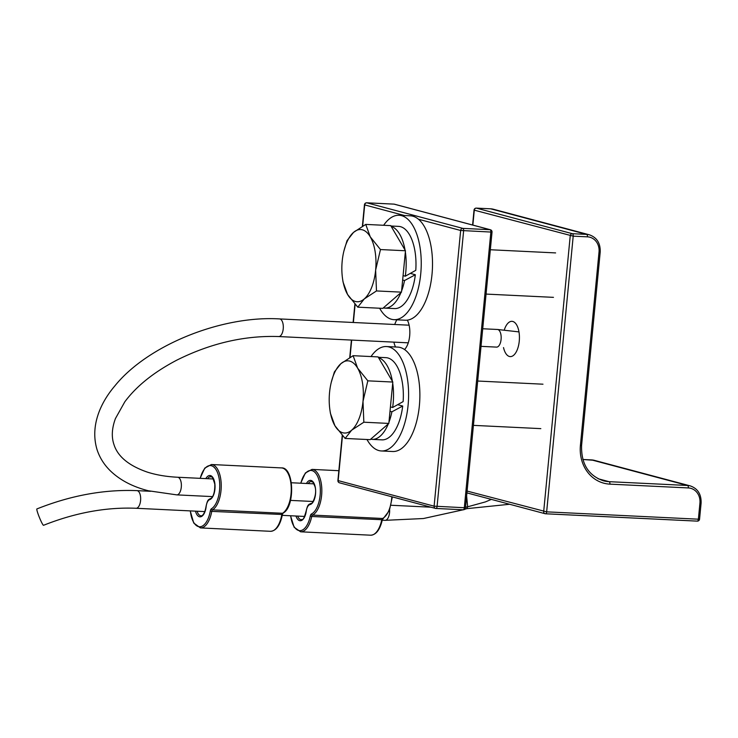 <?xml version="1.0" encoding="UTF-8"?>
<svg xmlns="http://www.w3.org/2000/svg" width="738" height="738" viewBox="0 0 738 738"><rect width="100%" height="100%" fill="white"/><g stroke="black" fill="none" stroke-linecap="round" stroke-linejoin="round"><path stroke-width="1.11" d="M472.855 225.09L474.285 210.229A2.205 1.937 -75.1 0 1 476.434 208.134A2.205 1.042 -87.2 0 0 476.333 208.116A2.205 2.205 0 0 0 474.027 210.109L573.205 236.16A2.205 1.042 -87.2 0 0 572.393 233.697A2.205 1.937 104.9 0 0 570.234 235.791L543.694 511.48A2.205 1.937 104.9 0 0 545.428 513.759A2.205 1.042 -87.2 0 0 545.53 513.777A2.205 1.042 -87.2 0 0 546.655 511.849L467.089 491.065M466.914 492.883L545.068 513.703A2.205 2.205 0 0 0 545.53 513.777L697.253 521.129A2.205 2.205 0 0 0 699.559 519.137L698.379 519.192A2.205 1.042 92.8 0 1 697.253 521.129L697.253 521.129A2.205 1.042 92.8 0 1 697.152 521.111L545.631 513.768M587.439 236.843A14.742 12.943 -75.1 0 1 599.025 252.092L580.419 445.337A37.518 32.942 104.9 0 0 609.911 484.137L688.342 487.938A14.742 12.943 -75.1 0 1 699.928 503.178L698.379 519.192L546.655 511.849L573.205 236.16L587.439 236.843A2.205 1.042 -87.2 0 0 586.627 234.389L572.393 233.697L476.434 208.134L490.678 208.817A2.205 1.042 -87.2 0 0 490.576 208.808L476.333 208.116A2.205 1.042 -87.2 0 0 476.148 208.144M504.294 329.932A17.657 8.303 92.8 0 1 511.951 321.334A17.657 8.303 92.8 0 1 519.257 341.15A17.657 8.303 92.8 0 1 510.235 356.602A17.657 8.303 92.8 0 1 503.519 347.589M339.886 482.883A2.205 1.937 -75.1 0 1 339.526 482.827L435.485 508.399A2.205 2.205 0 0 0 435.946 508.464L463.178 509.783A2.205 2.205 0 0 0 465.484 507.79L434.11 506.167A2.205 1.937 104.9 0 0 435.844 508.454A2.205 1.042 -87.2 0 0 435.946 508.464A2.205 1.042 -87.2 0 0 437.071 506.536L463.621 230.846A2.205 1.042 -87.2 0 0 462.809 228.383A2.205 1.937 104.9 0 0 460.65 230.477L492.025 232.11A2.205 2.205 0 0 0 490.401 229.758A2.205 1.937 104.9 0 0 490.041 229.702A2.205 1.042 92.8 0 1 490.853 232.166L464.303 507.855A2.205 1.042 92.8 0 1 463.178 509.783A2.205 1.042 92.8 0 1 463.077 509.774L436.047 508.464M393.88 204.131A2.205 1.042 92.8 0 1 393.981 204.122L366.749 202.802A2.205 2.205 0 0 0 364.443 204.795L364.701 204.915A2.205 1.937 -75.1 0 1 366.851 202.821A2.205 1.042 -87.2 0 0 366.749 202.802A2.205 1.042 -87.2 0 0 366.565 202.83M393.981 204.122A2.205 1.042 92.8 0 1 394.083 204.14A2.205 1.937 -75.1 0 1 394.443 204.195A2.205 2.205 0 0 0 393.981 204.122M339.526 482.827A2.205 1.937 -75.1 0 1 338.152 480.604L337.903 480.484A2.205 2.205 0 0 0 339.526 482.827M395.559 346.989A17.657 8.303 92.8 0 1 393.898 342.128M394.756 324.499A17.657 8.303 92.8 0 1 396.878 319.822M407.358 320.144A17.657 8.303 92.8 0 1 404.525 349.544M371.011 356.555A52.269 24.585 92.8 0 1 386.444 346.546A52.269 24.585 92.8 0 1 408.096 405.199A52.269 24.585 92.8 0 1 381.389 450.964A52.269 24.585 92.8 0 1 366.989 439.507M386.444 346.546L397.717 347.091A52.269 24.585 92.8 0 1 419.369 405.743A52.269 24.585 92.8 0 1 392.662 451.508L381.389 450.964M383.649 225.274A52.269 24.585 92.8 0 1 399.083 215.265A52.269 24.585 92.8 0 1 421.112 268.669A52.269 24.585 92.8 0 1 394.027 319.683A52.269 24.585 92.8 0 1 391.564 319.296A52.269 24.585 92.8 0 1 379.627 308.226M399.083 215.265L410.356 215.81A52.269 24.585 92.8 0 1 432.385 269.213A52.269 24.585 92.8 0 1 405.3 320.227L394.027 319.683M378.52 357.626A41.153 19.354 92.8 0 1 392.395 381.325M392.708 383.234A41.153 19.354 92.8 0 1 392.644 407.487L403.132 401.61A41.153 19.354 92.8 0 0 385.909 357.653L378.326 357.284M397.717 404.692L402.708 406.029L391.896 411.813L390.005 411.306M390.43 406.896L392.644 407.487M391.896 411.813A41.153 19.354 92.8 0 1 388.954 422.237M388.299 423.889A41.153 19.354 92.8 0 1 372.118 439.378A41.153 19.354 92.8 0 1 370.67 439.193M402.708 406.029A41.153 19.354 92.8 0 1 381.924 439.857L372.118 439.378M391.158 226.345A41.153 19.354 92.8 0 1 405.042 250.044M405.346 251.953A41.153 19.354 92.8 0 1 405.282 276.206L415.771 270.339A41.153 19.354 92.8 0 0 398.548 226.372L390.965 226.012M410.356 273.411L415.346 274.748L404.535 280.532L402.644 280.025M403.068 275.615L405.282 276.206M404.535 280.532A41.153 19.354 92.8 0 1 401.592 290.956M400.937 292.608A41.153 19.354 92.8 0 1 384.766 308.097A41.153 19.354 92.8 0 1 383.308 307.912M415.346 274.748A41.153 19.354 92.8 0 1 394.562 308.576L384.766 308.097M353.105 355.688L357.616 368.124A36.144 17.002 -87.2 0 0 340.901 363.668A36.144 17.002 -87.2 0 0 331.27 382.302L334.388 371.924L340.901 363.668L353.105 355.688L378.096 356.906L392.819 382.044L388.834 423.428L370.125 439.663L345.135 438.446L334.923 425.743A36.144 17.002 -87.2 0 0 351.648 430.189L345.135 438.446M330.412 413.308L329.923 410.042A36.144 17.002 -87.2 0 0 334.923 425.743L330.412 413.308M331.27 382.302A36.144 17.002 -87.2 0 0 329.554 392.478A36.144 17.002 -87.2 0 0 329.923 410.042M357.616 368.124L367.828 380.836L362.995 401.389A36.144 17.002 -87.2 0 0 357.616 368.124M362.995 401.389L363.843 422.21L351.648 430.189A36.144 17.002 -87.2 0 0 362.995 401.389M392.819 382.044L367.828 380.836M388.834 423.428L363.843 422.21M365.744 224.407L370.264 236.843A36.144 17.002 -87.2 0 0 353.539 232.387A36.144 17.002 -87.2 0 0 343.908 251.021L347.035 240.643L353.539 232.387L365.744 224.407L390.734 225.625L405.466 250.763L401.481 292.147L382.773 308.383L357.773 307.165L347.57 294.462A36.144 17.002 -87.2 0 0 364.286 298.918L357.773 307.165M343.05 282.027L342.561 278.77A36.144 17.002 -87.2 0 0 347.57 294.462L343.05 282.027M343.908 251.021A36.144 17.002 -87.2 0 0 342.192 261.197A36.144 17.002 -87.2 0 0 342.561 278.77M370.264 236.843L380.467 249.555L375.633 270.108A36.144 17.002 -87.2 0 0 370.264 236.843M375.633 270.108L376.481 290.938L364.286 298.918A36.144 17.002 -87.2 0 0 375.633 270.108M405.466 250.763L380.467 249.555M401.481 292.147L376.481 290.938M466.619 495.954L467.652 506.803L485.364 501.923L491.36 499.395M136.927 490.632C104.159 489.322 70.82 495.429 36.9 508.934A8.828 0.876 67.9 0 0 39.4 517.449A8.828 0.876 67.9 0 0 43.533 525.299C75.211 512.725 106.06 507.052 136.069 508.27A8.828 4.151 -87.2 0 0 140.644 499.654A8.828 4.151 -87.2 0 0 136.927 490.632L150.506 491.296M466.693 508.666L467.652 506.803L465.549 507.126M599.025 252.092L600.206 252.036C600.501 243.217 596.894 237.479 589.376 234.813A16.946 14.88 104.9 0 0 586.627 234.389L490.678 208.817A16.946 14.88 -75.1 0 1 493.418 209.251L589.376 234.813M580.419 445.337L581.599 445.272L600.206 252.036M609.911 484.137A2.205 1.042 -87.2 0 0 609.099 481.674A35.313 31.005 -75.1 0 1 603.38 480.789C588.297 475.512 581.037 463.676 581.599 445.272M688.342 487.938A2.205 1.042 -87.2 0 0 687.53 485.475L609.099 481.674L598.029 478.722M699.928 503.178L701.1 503.122C701.395 494.303 697.788 488.565 690.27 485.899A16.946 14.88 104.9 0 0 687.53 485.475L591.572 459.912A2.205 1.042 -87.2 0 0 591.47 459.894A2.205 1.042 -87.2 0 0 591.369 459.894M493.418 209.251L490.576 208.808A2.205 1.042 -87.2 0 0 490.466 208.808M594.321 460.337L582.854 459.479L591.572 459.912A16.946 14.88 -75.1 0 1 594.321 460.337L690.27 485.899M490.041 229.702L462.809 228.383L366.851 202.821L394.083 204.14L490.041 229.702M362.653 226.123L364.701 204.915L404.544 215.533M418.446 219.232L460.65 230.477L434.11 506.167L338.152 480.604L342.478 435.669M350.015 357.404L351.685 340.089M353.373 322.488L355.116 304.388M518.971 331.897L497.44 329.471A8.828 4.151 92.8 0 1 500.493 332.875A8.828 4.151 92.8 0 1 500.567 342.257A8.828 4.151 92.8 0 1 496.582 347.109L481.028 346.353M382.247 520.198L385.061 520.336A8.828 4.151 -87.2 0 0 389.627 509.893M212.535 496.609L176.788 494.875A8.828 4.151 -87.2 0 0 180.773 490.023A8.828 4.151 -87.2 0 0 180.699 480.65A8.828 4.151 -87.2 0 0 177.637 477.246L213.383 478.98M176.788 494.875L148.393 490.77C132.692 486.785 120.017 480.143 110.368 470.853C104.15 464.755 99.731 457.754 97.121 449.857C89.962 426.527 100.073 403.243 114.842 385.919C147.6 345.236 221.575 315.384 279.573 318.917A8.828 4.151 92.8 0 1 282.626 322.321A8.828 4.151 92.8 0 1 282.709 331.703A8.828 4.151 92.8 0 1 278.715 336.546C244.656 335.393 210.727 343.235 176.926 360.089C153.882 372.155 136.502 386.066 124.805 401.823L115.46 418.511C111.862 428.224 111.355 436.868 113.929 444.451C117.693 456.499 128.818 465.715 147.323 472.108C156.253 474.968 166.354 476.674 177.637 477.246M195.487 511.148A12.14 5.71 -87.2 0 0 201.271 516.6A12.14 5.71 -87.2 0 0 206.151 506.582L206.031 506.508C204.426 515.853 201.179 516.13 201.013 515.788A11.033 5.194 92.8 0 1 197.092 511.222M206.031 506.508C207.719 498.787 208.605 499.884 210.358 498.602A1.107 0.959 72.5 0 0 209.721 499.608A12.14 5.71 -87.2 0 0 214.684 482.44A12.14 5.71 -87.2 0 0 205.837 478.611M207.609 478.694A11.033 5.194 92.8 0 1 210.828 476.647C211.409 478.658 211.013 471.748 214.776 484.091C215.155 498.039 209.74 499.054 210.358 498.602M206.151 506.582A8.358 3.93 92.8 0 1 209.721 499.608M200.247 478.344A22.066 10.378 92.8 0 1 217.747 473.243A22.066 10.378 92.8 0 1 211.437 508.786A3.312 1.559 -87.2 0 0 210.293 511.01A22.066 10.378 92.8 0 1 199.712 526.766A22.066 10.378 92.8 0 1 190.367 510.899M210.293 511.01L211.751 511.379A2.205 1.042 92.8 0 1 212.516 509.884A1.107 0.932 -121.2 0 1 211.437 508.786M212.516 509.884A23.173 10.904 -87.2 0 0 221.225 484.645A23.173 10.904 -87.2 0 0 211.419 464.516L281.446 467.91A23.173 10.904 92.8 0 1 291.252 488.039A23.173 10.904 92.8 0 1 282.543 513.279L212.516 509.884M190.229 510.89L193.734 523.03L200.422 527.91A23.173 10.904 -87.2 0 0 211.751 511.379L282.267 514.497M283.005 513.168A1.107 0.932 58.8 0 1 282.543 513.279A2.205 1.042 -87.2 0 0 281.778 514.764A23.173 10.904 92.8 0 1 270.449 531.305C276.178 530.936 280.154 525.382 282.386 514.644L283.005 513.168C295.292 507.107 294.158 466.914 281.446 467.91M295.966 516.019A12.14 5.71 -87.2 0 0 301.593 520.438A12.14 5.71 -87.2 0 0 306.27 511.139L306.15 511.037C304.333 517.495 303.014 520.299 302.174 519.441L301.215 519.681A11.033 5.194 92.8 0 1 297.635 516.093M310.966 503.519A1.107 0.969 78.9 0 0 309.997 504.561A12.14 5.71 -87.2 0 0 315.338 487.624A12.14 5.71 -87.2 0 0 306.436 483.482M308.207 483.575A11.033 5.194 92.8 0 1 311.427 481.517C312.174 482.901 311.335 478.372 314.905 486.37C317.755 494.654 311.51 505.613 310.753 503.528C308.53 504.727 307.811 504.128 306.15 511.037M306.27 511.139A8.358 3.93 92.8 0 1 309.997 504.561M300.846 483.215A22.066 10.378 92.8 0 1 318.512 478.584A22.066 10.378 92.8 0 1 311.464 513.971A3.312 1.559 -87.2 0 0 310.274 516.074A22.066 10.378 92.8 0 1 299.868 530.659A22.066 10.378 92.8 0 1 290.68 515.761M310.274 516.074L311.713 516.489A2.205 1.042 92.8 0 1 312.515 515.087A1.107 0.941 -115.8 0 1 311.464 513.971M391.795 496.757A23.173 10.904 92.8 0 1 382.542 518.482L312.515 515.087A23.173 10.904 -87.2 0 0 321.833 490.161A23.173 10.904 -87.2 0 0 312.017 469.396L338.843 470.696M290.532 515.751L294.121 527.227L300.624 531.803A23.173 10.904 -87.2 0 0 311.713 516.489L382.349 519.736L389.332 510.613L392.367 496.905M382.939 518.399A1.107 0.941 64.2 0 1 382.542 518.482A2.205 1.042 -87.2 0 0 381.74 519.884A23.173 10.904 92.8 0 1 370.651 535.198C376.103 534.902 380.005 529.755 382.349 519.736M701.1 503.122L699.559 519.137M472.597 225.016L474.027 210.109M490.401 229.758L394.443 204.195M364.443 204.795L362.376 226.289M354.886 304.121L353.115 322.478M351.417 340.07L349.738 357.561M342.238 435.402L337.903 480.484M492.025 232.11L465.484 507.79M473.418 425.365L540.825 428.63M477.689 381.029L542.974 384.194M486.056 294.084L553.463 297.349M490.327 249.748L555.613 252.913M586.479 394.526L585.289 406.924M136.069 508.27L204.832 511.6M282.248 515.355L304.628 516.434M290.523 500.392L313.133 501.489M391.122 505.262L430.974 507.19M291.381 482.753L313.982 483.851M385.061 520.336L423.437 518.528L463.187 509.792M464.608 509.349L466.822 508.648M509.635 504.266L466.757 508.666M497.44 329.471L482.717 328.761M409.12 325.19L279.573 318.917M408.262 342.829L278.715 336.546M200.099 478.335L204.777 468.095L211.419 464.516M200.422 527.91L270.449 531.305M300.698 483.205L305.375 472.975L312.017 469.396M300.624 531.803L370.651 535.198"/></g></svg>
